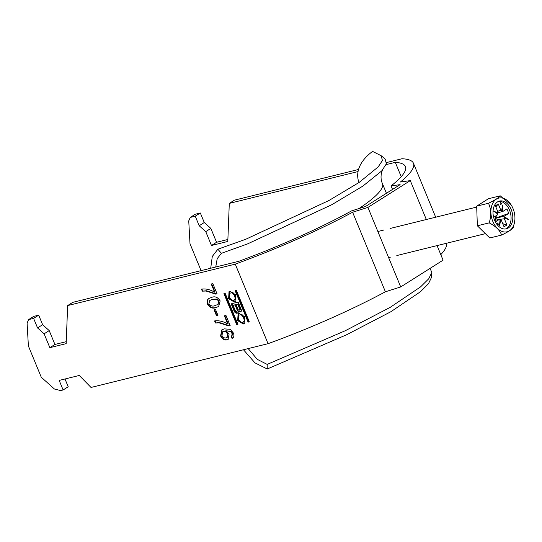 <?xml version="1.0" encoding="UTF-8"?>
<svg xmlns="http://www.w3.org/2000/svg" width="542" height="542" viewBox="0 0 542 542"><rect width="100%" height="100%" fill="white"/><g stroke="black" fill="none" stroke-linecap="round" stroke-linejoin="round"><path stroke-width="0.81" d="M243.324 323.987L244.13 323.649L244.53 316.609L238.9 313.249L238.094 313.594L237.694 320.634L243.324 323.987M238.412 313.418L238.521 320.6L243.934 323.608L244.74 323.262M243.195 321.799C247.01 322.253 243.026 312.592 240.255 314.672L239.645 315.058C235.824 314.604 239.808 324.265 242.579 322.185L243.792 321.541M230.587 293.08C233.358 290.993 237.342 300.654 233.521 300.207C230.75 302.287 226.766 292.626 230.587 293.08L231.197 292.694C233.968 290.614 237.952 300.275 234.13 299.821M234.733 299.563L233.521 300.207M235.363 301.454L234.876 301.623L229.462 298.622L229.354 291.44M234.266 302.009L228.636 298.649L229.036 291.616L229.842 291.271L235.472 294.631L235.072 301.67L234.266 302.009M426.324 219.517L410.287 180.615L367.923 207.396L400.714 286.942L443.078 260.16L437.076 245.601M247.904 321.663A0.535 0.386 -122.3 0 0 248.487 322.056L248.974 321.934A0.535 0.386 57.7 0 0 249.157 321.359L236.563 290.803A0.535 0.386 -122.3 0 0 235.98 290.41L235.492 290.532A0.535 0.386 57.7 0 0 235.309 291.108L247.904 321.663L248.514 321.277A0.535 0.386 -122.3 0 0 249.096 321.67L248.487 322.056M214.598 292.165L211.231 284.008L212.843 283.608L217.044 293.805L215.743 294.13L206.001 291.02L202.295 291.162L201.455 289.123C205.709 288.513 210.086 289.53 214.598 292.165L215.005 291.908L211.698 283.893M216.509 315.742L214.07 309.828L215.52 309.468L217.959 315.383L216.509 315.742L216.915 315.485L214.537 309.712M233.392 333.025C234.388 335.681 233.941 337.476 232.064 338.418L231.061 336.419L232.044 335.363L231.888 333.255L230.797 331.609L225.831 330.742L229.083 334.197L228.047 339.455L226.942 339.909C224.293 340.396 222.166 339.075 220.574 335.938L221.834 329.861L224.313 328.872L230.282 329.306L233.392 333.025M232.559 338.154L232.064 338.418L232.471 338.161L231.468 336.162L231.061 336.419M227.715 323.987L224.347 315.823L225.96 315.43L230.16 325.627L228.859 325.945L219.117 322.842L215.411 322.978L214.571 320.939C218.819 320.336 223.202 321.345 227.715 323.987L228.121 323.73L224.815 315.708M207.18 300.2L208.758 298.547L211.685 297.382C214.971 296.02 217.796 297.199 220.154 300.905L218.636 306.535L215.885 307.578C212.6 308.933 209.781 307.761 207.43 304.048L207.18 300.2L208.968 298.418M91.015 387.455L79.281 375.457L59.186 380.423L63.123 389.969L60.609 390.592L54.417 389L41.267 377.232L28.38 345.965L27.1 323.086L28.591 319.617L33.611 318.378L37.547 327.924L44.126 333.804L49.837 347.673L66.165 343.635L67.655 305.573L235.262 264.13L268.053 343.675L91.015 387.455M225.262 293.595L237.857 324.15A0.535 0.386 57.7 0 1 237.674 324.733L237.186 324.854A0.535 0.386 -122.3 0 1 236.603 324.462L224.009 293.906A0.535 0.386 57.7 0 1 224.192 293.324L224.679 293.208A0.535 0.386 -122.3 0 1 225.262 293.595M238.385 311.183A2.344 1.701 -122.3 0 0 240.75 311.826A2.344 1.701 -122.3 0 0 241.183 309.428L238.473 302.849A0.847 0.61 57.7 0 0 237.545 302.233L231.759 303.662A0.847 0.61 57.7 0 0 231.468 304.584L234.185 311.183A2.744 1.992 -122.3 0 0 237.633 313.019A2.744 1.992 -122.3 0 0 238.385 311.183L238.995 310.796A2.344 1.701 -122.3 0 0 241.027 311.589M440.795 254.632A162.166 26.206 -22.4 0 0 446.405 243.29M400.714 286.942L385.396 291.779A162.166 26.206 157.6 0 1 268.053 343.675M67.655 305.573L72.736 302.361L238.751 261.312A153.447 24.797 -22.4 0 0 351.521 210.913L365.545 206.482L400.111 184.632L391.087 185.899A153.447 24.797 157.6 0 0 405.396 166.584A153.447 24.797 157.6 0 0 395.301 162.343L401.222 176.699M367.923 207.396L352.605 212.234A162.166 26.206 157.6 0 1 235.262 264.13M410.287 180.615L400.43 181.997A162.166 26.206 -22.4 0 0 413.451 163.257A162.166 26.206 -22.4 0 0 401.981 158.738L386.622 162.532M358.018 171.563L229.293 203.392L234.374 200.181L358.56 169.47M386.107 164.619L395.301 162.343M227.877 239.483L216.556 242.281L210.845 228.412L204.266 222.525L200.33 212.979L195.31 214.225L190.222 217.437L188.738 220.906L190.012 243.785L201.075 270.627M64.999 378.987L68.204 386.758L63.123 389.969M28.591 319.617L33.672 316.406L38.692 315.159L42.628 324.705L49.207 330.593L54.925 344.461L66.239 341.656M229.293 203.392L227.803 241.454L211.475 245.492L205.757 231.624L199.185 225.743L195.249 216.197L190.222 217.437M385.396 291.779L352.605 212.234M392.537 189.422L391.087 185.899M231.468 336.162L232.044 335.363M232.45 335.105L232.294 332.998L231.888 333.255M232.294 332.998L231.204 331.352L230.797 331.609M231.204 331.352L225.831 330.742M228.243 339.319L226.942 339.909M227.349 339.651C224.7 340.139 222.572 338.818 220.98 335.681L220.574 335.938M220.98 335.681L222.044 329.732M227.044 337.415L227.809 333.737C226.841 331.718 225.526 330.83 223.853 331.074L222.958 331.508M227.403 333.994C226.434 331.975 225.12 331.087 223.446 331.331L222.755 331.623L221.963 335.423C222.992 337.449 224.361 338.269 226.055 337.883L226.854 337.551L227.809 333.737M223.853 331.074L223.446 331.331M230.106 325.485L228.859 325.945M229.266 325.695L219.524 322.585L219.117 322.842M219.524 322.585L215.411 322.978M215.818 322.72L215.045 320.85M217.898 315.241L216.915 315.485M218.839 306.393L215.885 307.578M216.292 307.321C213.006 308.676 210.188 307.504 207.837 303.791L207.43 304.048M207.837 303.791L207.586 299.943M218.013 304.367L219.097 300.986L217.369 299.082L212.938 299.164L209.978 300.329M216.963 299.34L212.532 299.421L209.761 300.458L208.88 303.696C210.743 306.034 212.796 306.65 215.052 305.539L217.816 304.496L218.69 301.244L216.963 299.34L217.369 299.082M212.938 299.164L212.532 299.421M219.097 300.986L218.69 301.244M216.99 293.662L215.743 294.13M216.15 293.872L206.407 290.763L206.001 291.02M206.407 290.763L202.295 291.162M202.701 290.905L201.929 289.035M216.556 242.281L211.475 245.492M205.757 231.624L210.845 228.412M204.266 222.525L199.185 225.743M195.249 216.197L200.33 212.979M33.611 318.378L38.692 315.159M37.547 327.924L42.628 324.705M49.207 330.593L44.126 333.804M49.837 347.673L54.925 344.461M242.579 322.185C246.4 322.639 242.416 312.978 239.645 315.058M224.571 293.236A0.535 0.386 57.7 0 0 224.618 293.52L237.213 324.075A0.535 0.386 -122.3 0 0 237.796 324.468L237.904 324.441M235.872 290.437A0.535 0.386 57.7 0 0 235.919 290.729L248.514 321.277M237.742 304.258L239.666 308.933A1.131 0.82 57.7 0 1 238.033 309.34L236.109 304.665L238.351 303.872L240.275 308.547A1.131 0.82 57.7 0 1 240.065 309.712L239.456 310.092M236.109 304.665L238.351 303.872M235.194 310.397A1.335 0.969 -122.3 0 0 236.868 311.291A1.335 0.969 -122.3 0 0 237.111 309.922L235.052 304.922L233.135 305.397L235.194 310.397M236.868 311.291L237.477 310.905A1.335 0.969 -122.3 0 0 237.721 309.536L235.662 304.536L235.052 304.922M235.662 304.536L233.135 305.397M232.037 303.595A0.847 0.61 57.7 0 0 232.078 304.197L234.794 310.796A2.744 1.992 -122.3 0 0 237.911 312.781M500.232 203.812A0.874 0.583 76.1 0 0 501.248 203.169A0.874 0.583 76.1 0 0 500.232 203.812M513.023 208.555A17.344 11.633 76.1 0 0 511.336 205.222A17.344 11.633 76.1 0 0 495.307 199.93A17.344 11.633 76.1 0 0 492.8 221.346A17.344 11.633 76.1 0 0 505.794 231.996A17.344 11.633 76.1 0 0 514.9 219.632A17.344 11.633 76.1 0 0 513.023 208.555M514.886 219.781L513.335 227.647C511.953 229.49 508.044 231.969 501.594 235.065C500.022 230.411 495.876 226.346 489.169 222.87C491.472 215.757 491.242 209.219 488.478 203.25C494.927 200.147 498.836 197.674 500.219 195.825L511.336 205.222M495.225 220.282A4.465 2.995 76.1 0 0 495.334 220.005A4.465 2.995 76.1 0 0 495.591 218.419A4.465 2.995 76.1 0 0 495.239 216.278M494.582 220.221A14.295 9.587 76.1 0 0 506.35 228.832A14.295 9.587 76.1 0 0 511.248 209.679A14.295 9.587 76.1 0 0 499.48 201.068A14.295 9.587 76.1 0 0 494.582 220.221M505.449 228.988A14.295 9.587 76.1 0 0 509.494 210.113A14.295 9.587 76.1 0 0 498.62 201.346M499.419 219.449L504.365 218.758L506.926 224.971L502.766 223.704M498.355 219.591L495.429 220.242M497.671 211.339L500.835 210.188L498.274 203.975L495.828 206.875M506.926 224.971L504.04 226.8L501.479 220.58A5.305 3.557 76.1 0 1 500.74 220.37L500.029 219.971L499.473 225.811L500.74 220.37M497.651 212.877L493.349 210.96L497.495 213.826L497.204 213.453L497.651 212.877A5.305 3.557 76.1 0 1 497.949 212.017L495.388 205.797L498.274 203.975M496.635 217.755L495.591 218.419L504.826 215.912L508.796 213.406L496.635 217.755L495.862 215.885M493.62 217.301L497.488 214.856A5.305 3.557 76.1 0 1 497.495 213.826M494.758 220.384L499.351 219.375L495.381 221.888L493.884 218.257M497.664 212.83L502.962 211.394L506.933 208.887L508.796 213.406M497.807 225.431L498.383 224.022L497.305 222.972L496.797 224.205M502.962 211.394A5.305 3.557 76.1 0 0 502.285 210.804L502.841 204.964L501.574 210.398A5.305 3.557 76.1 0 0 500.835 210.188M504.365 218.758A5.305 3.557 76.1 0 0 504.663 217.891L508.958 219.808L504.812 216.942A5.305 3.557 76.1 0 0 504.826 215.912M499.351 219.375A5.305 3.557 76.1 0 0 500.029 219.971M504.812 216.942L504.351 217.505L504.663 217.891M501.574 210.398L502.285 210.804M500.219 195.825L488.41 198.745L476.675 206.17L477.36 225.784L489.785 237.985L501.594 235.065M488.478 203.25L476.675 206.17M489.169 222.87L477.36 225.784M500.009 220.255L499.473 225.811M497.204 213.453L493.349 210.96M501.553 210.702L502.841 204.964M504.351 217.505L508.958 219.808M497.048 224.53L496.851 224.07M497.122 224.334L498.383 224.022M359.441 182.227A132.526 21.416 -22.4 0 0 358.851 182.288L358.96 182.552M358.851 182.288C354.366 168.982 363.729 157.925 372.591 151.408L381.222 155.75L385.125 159.023L386.378 163.826L381.69 170.947L362.822 186.136L331.806 204.707L247.437 243.954L221.393 253.324L217.213 258.629L215.736 267.003M378.479 166.672L359.211 182.383L328.919 200.52L245.689 239.293L217.87 249.218L221.393 253.324M377.855 167.39L382.408 160.534L381.222 155.75M210.709 268.243L212.281 256.481L217.87 249.218M243.466 349.759L254.977 362.876L267.24 368.994L346.751 334.692L390.877 311.718L420.477 291.711L428.505 283.669L431.405 277.579L431.838 272.402L428.763 278.751L420.565 286.887L390.199 307.355L345.335 330.695L267.172 364.4L267.24 368.994M267.172 364.4L257.287 359.36L248.182 348.594M430.043 268.398L431.838 272.402M237.796 324.468L237.186 324.854M237.213 324.075L236.603 324.462M224.618 293.52L224.009 293.906M235.919 290.729L235.309 291.108M240.275 308.547L239.666 308.933M237.721 309.536L237.111 309.922M234.794 310.796L234.185 311.183M232.078 304.197L231.468 304.584M358.96 208.562A137.756 22.263 -22.4 0 0 382.442 183.623C379.583 177.397 381.873 170.933 382.74 169.7M413.451 163.257L435.687 217.207M226.854 337.551L227.261 337.293M222.755 331.623L223.162 331.365M217.816 304.496L218.223 304.238M209.761 300.458L210.167 300.2M377.862 231.502L383.844 230.025M390.125 228.473L476.703 207.064M388.614 257.585L390.538 257.104M396.819 255.553L485.381 233.656M386.426 193.284L382.442 183.623"/></g></svg>
